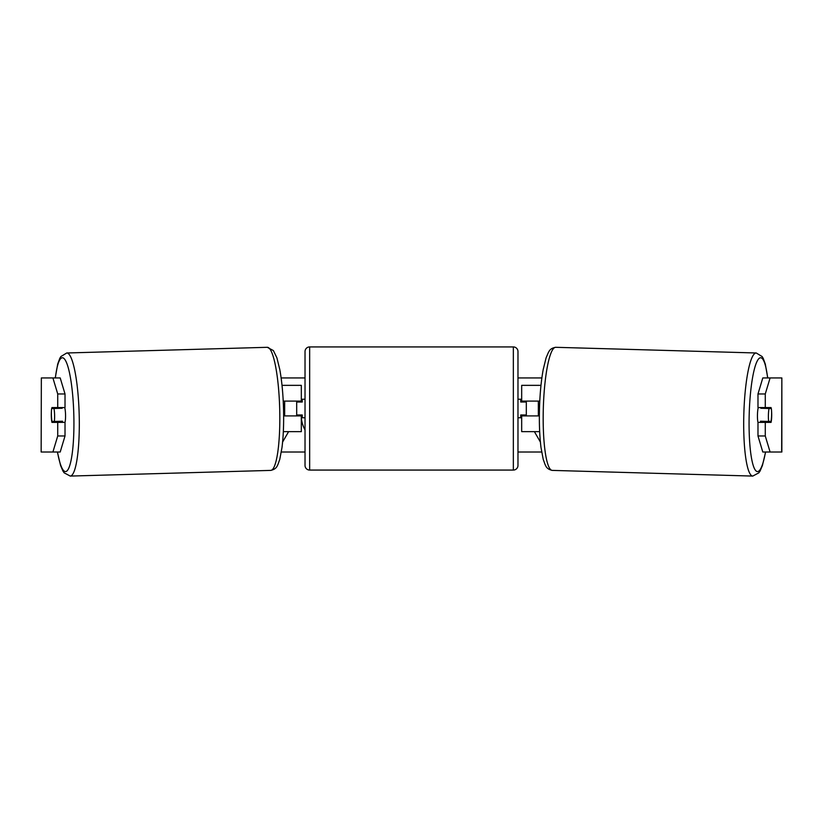 <?xml version="1.0" encoding="UTF-8"?>
<svg xmlns="http://www.w3.org/2000/svg" width="823" height="823" viewBox="0 0 823 823"><rect width="100%" height="100%" fill="white"/><g stroke="black" fill="none" stroke-linecap="round" stroke-linejoin="round"><path stroke-width="1.23" d="M540.978 385.349L521.679 385.349L521.679 401.089L539.775 401.089M539.672 431.643L521.679 431.643L521.679 414.977M526.309 415.903L526.309 414.977L520.753 414.977L520.753 417.755L517.976 417.755M526.309 414.977L526.309 401.089M521.679 402.015L521.679 401.089M539.353 415.903L521.679 415.903M781.655 452.012L781.85 377.942L781.85 452.012L762.798 452.012L757.983 435.974L757.983 422.384A9.259 1.605 -88.4 0 1 757.458 414.658A9.259 1.605 -88.4 0 1 758.23 407.57M771.336 408.496A9.259 1.605 -88.4 0 1 771.614 414.967A9.259 1.605 -88.4 0 1 770.976 421.448L768.682 421.448A9.259 1.605 -88.4 0 1 768.404 414.967A9.259 1.605 -88.4 0 1 769.042 408.496L771.244 408.486A9.259 1.605 -90 0 0 771.058 407.57L765.277 407.57L765.277 393.97L757.983 393.97L762.798 377.942L770.091 377.942L765.277 393.97M760.987 407.57A9.259 1.605 -88.4 0 0 760.833 408.259L769.042 408.496M763.014 407.57A9.259 1.605 -88.4 0 1 763.127 408.259L763.909 408.28M762.767 421.283A9.259 1.605 -88.4 0 1 762.499 422.384M760.689 422.384A9.259 1.605 -88.4 0 1 760.483 421.222L768.682 421.448M760.833 408.259L763.127 408.259M301.321 417.755A31.233 31.233 0 0 0 305.024 429.956M281.137 377.942L305.024 377.942M517.976 377.942L541.863 377.942M281.332 452.012L305.024 452.012M517.976 452.012L541.668 452.012M540.392 442.033L534.394 431.643M538.345 415.903L538.345 401.089M284.655 415.903L284.655 401.089M282.608 442.033L288.606 431.643M41.345 377.942L41.15 452.012L41.345 377.942L60.202 377.942L65.017 393.97L57.723 393.97L52.909 377.942M52.909 452.012L57.723 435.974L65.017 435.974L60.202 452.012L41.345 452.012M781.655 377.942L770.091 377.942M757.983 435.974L765.277 435.974L770.091 452.012M765.277 435.974L765.277 422.384L771.058 422.384A9.259 1.605 -90 0 0 771.604 411.737M765.277 407.57L757.983 407.57L757.983 393.97M757.983 422.384L765.277 422.384M763.765 422.384A9.259 1.605 90 0 0 763.97 421.314M763.929 408.352A9.259 1.605 90 0 0 763.765 407.57M59.071 408.352A9.259 1.605 90 0 1 59.235 407.57M59.235 422.384A9.259 1.605 90 0 1 59.03 421.314M65.017 435.974L65.017 422.384L57.723 422.384L57.723 435.974M57.723 393.97L57.723 407.57L65.017 407.57L65.017 393.97M51.396 411.737A9.259 1.605 -90 0 0 51.293 414.977A9.259 1.605 -90 0 0 51.942 422.384L57.723 422.384M57.723 407.57L51.942 407.57A9.259 1.605 -90 0 0 51.756 408.486L51.664 408.496A9.259 1.605 -91.6 0 0 51.386 414.967A9.259 1.605 -91.6 0 0 52.024 421.448L54.318 421.448A9.259 1.605 -91.6 0 0 54.596 414.967A9.259 1.605 -91.6 0 0 53.958 408.496L51.664 408.496M301.321 402.015L301.321 401.089L283.225 401.089M301.321 401.089L301.321 385.349L282.022 385.349M283.328 431.643L301.321 431.643L301.321 414.977M296.692 415.903L296.692 401.089M283.647 415.903L301.321 415.903M309.654 346.925A4.629 4.629 0 0 0 305.024 351.555L305.024 465.437A4.629 4.629 0 0 0 309.654 470.067L513.346 470.067A4.629 4.629 0 0 0 517.976 465.437L517.976 351.555A4.629 4.629 0 0 0 513.346 346.925L309.654 346.925L309.654 470.067M526.309 402.015L520.753 402.015L520.753 399.237L517.976 399.237M305.024 399.237L302.247 399.237L302.247 402.015L296.692 402.015M296.692 414.977L302.247 414.977L302.247 417.755L305.024 417.755M65.017 422.415A9.259 1.605 -91.6 0 0 65.542 414.658A9.259 1.605 -91.6 0 0 64.77 407.57M54.318 421.448L62.517 421.222A9.259 1.605 -91.6 0 1 62.311 422.384M60.233 421.283A9.259 1.605 -91.6 0 0 60.501 422.384M59.091 408.28L59.873 408.259A9.259 1.605 -91.6 0 1 59.986 407.57M53.958 408.496L62.167 408.259A9.259 1.605 -91.6 0 0 62.013 407.57M62.167 408.259L59.873 408.259M752.767 476.075L552.254 470.396A61.571 10.689 -88.4 0 1 543.303 408.856A61.571 10.689 -88.4 0 1 555.731 347.306L756.255 352.985A61.571 10.689 91.6 0 0 743.817 414.535A61.571 10.689 91.6 0 0 752.767 476.075L758.878 472.814L760.123 470.921L762.417 465.509L765.627 452.012M765.503 452.012A56.941 9.886 -88.4 0 1 754.146 467.978A56.941 9.886 -88.4 0 1 749.187 414.658A56.941 9.886 -88.4 0 1 757.139 361.204A56.941 9.886 -88.4 0 1 767.633 377.942M513.346 470.067L513.346 346.925M70.233 476.075L270.746 470.396A61.571 10.689 -91.6 0 0 279.697 408.856A61.571 10.689 -91.6 0 0 267.269 347.306L66.745 352.985A61.571 10.689 88.4 0 1 79.183 414.535A61.571 10.689 88.4 0 1 70.233 476.075L64.122 472.814L62.877 470.921L60.583 465.509L57.373 452.012M57.497 452.012A56.941 9.886 -91.6 0 0 68.854 467.978A56.941 9.886 -91.6 0 0 73.813 414.658A56.941 9.886 -91.6 0 0 65.861 361.204A56.941 9.886 -91.6 0 0 55.367 377.942M756.255 352.985L762.17 356.585L763.302 358.55L765.297 364.075L767.756 377.942M555.731 347.306C549.373 348.314 548.931 352.151 548.385 352.46L546.081 357.871L543.211 369.537C541.164 380.771 539.919 393.836 539.476 408.722C539.096 423.413 539.61 436.334 540.999 447.496L543.211 459.306L545.196 464.841C545.731 465.18 545.958 469.038 552.254 470.396M270.746 470.396C277.042 469.038 277.269 465.18 277.804 464.841L279.789 459.306L282.001 447.496C283.39 436.334 283.904 423.413 283.524 408.722C283.081 393.836 281.836 380.771 279.789 369.537L276.919 357.871L273.38 350.567L267.269 347.306M66.745 352.985L60.83 356.585L59.698 358.55L57.703 364.075L55.244 377.942"/></g></svg>
